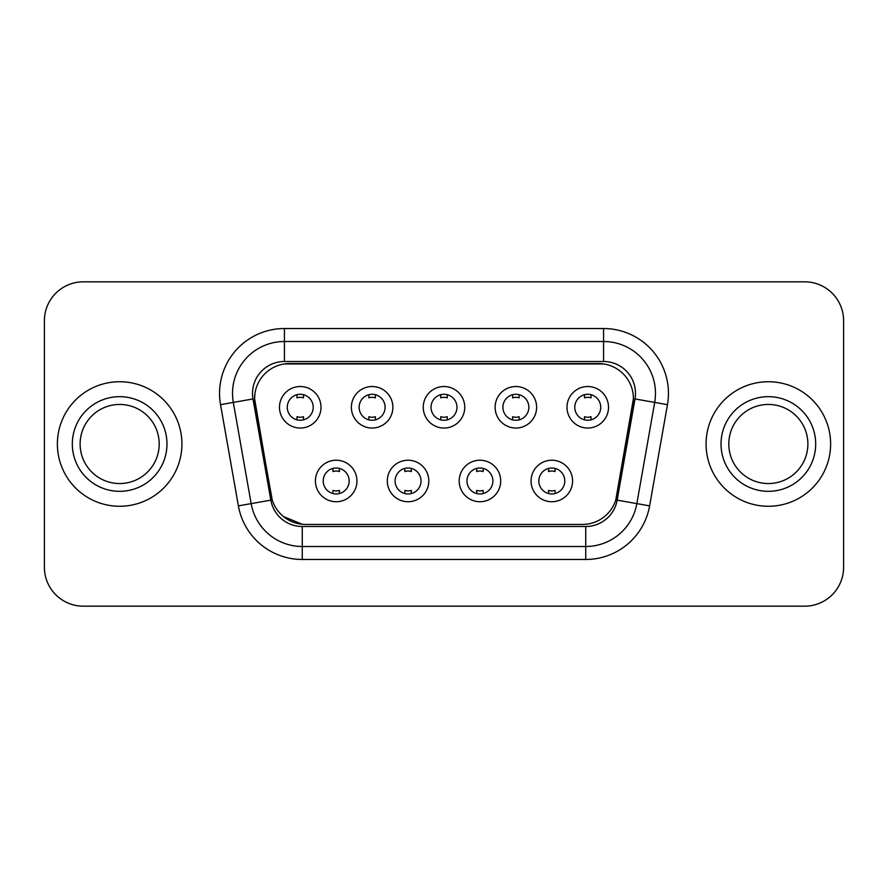 <?xml version="1.0" encoding="UTF-8"?>
<svg xmlns="http://www.w3.org/2000/svg" width="888" height="888" viewBox="0 0 888 888"><rect width="100%" height="100%" fill="white"/><g stroke="black" fill="none" stroke-linecap="round" stroke-linejoin="round"><path stroke-width="1.33" d="M428.815 480.974A20.757 20.757 0 0 1 408.058 501.731A20.757 20.757 0 0 1 387.301 480.974A20.757 20.757 0 0 1 408.058 460.217A20.757 20.757 0 0 1 428.815 480.974M395.093 480.974A12.976 12.976 0 0 0 408.058 493.95A12.976 12.976 0 0 0 421.034 480.974A12.976 12.976 0 0 0 408.058 467.998A12.976 12.976 0 0 0 395.093 480.974M500.699 480.974A20.757 20.757 0 0 1 479.942 501.731A20.757 20.757 0 0 1 459.185 480.974A20.757 20.757 0 0 1 479.942 460.217A20.757 20.757 0 0 1 500.699 480.974M466.966 480.974A12.976 12.976 0 0 0 479.942 493.95A12.976 12.976 0 0 0 492.907 480.974A12.976 12.976 0 0 0 479.942 467.998A12.976 12.976 0 0 0 466.966 480.974M572.571 480.974A20.757 20.757 0 0 1 551.814 501.731A20.757 20.757 0 0 1 531.057 480.974A20.757 20.757 0 0 1 551.814 460.217A20.757 20.757 0 0 1 572.571 480.974M538.838 480.974A12.976 12.976 0 0 0 551.814 493.95A12.976 12.976 0 0 0 564.79 480.974A12.976 12.976 0 0 0 551.814 467.998A12.976 12.976 0 0 0 538.838 480.974M356.943 480.974A20.757 20.757 0 0 1 336.186 501.731A20.757 20.757 0 0 1 315.429 480.974A20.757 20.757 0 0 1 336.186 460.217A20.757 20.757 0 0 1 356.943 480.974M323.21 480.974A12.976 12.976 0 0 0 336.186 493.95A12.976 12.976 0 0 0 349.162 480.974A12.976 12.976 0 0 0 336.186 467.998A12.976 12.976 0 0 0 323.21 480.974M392.885 407.281A20.757 20.757 0 0 1 372.128 428.038A20.757 20.757 0 0 1 351.371 407.281A20.757 20.757 0 0 1 372.128 386.524A20.757 20.757 0 0 1 392.885 407.281M359.152 407.281A12.976 12.976 0 0 0 372.128 420.257A12.976 12.976 0 0 0 385.103 407.281A12.976 12.976 0 0 0 372.128 394.305A12.976 12.976 0 0 0 359.152 407.281M464.757 407.281A20.757 20.757 0 0 1 444 428.038A20.757 20.757 0 0 1 423.243 407.281A20.757 20.757 0 0 1 444 386.524A20.757 20.757 0 0 1 464.757 407.281M431.024 407.281A12.976 12.976 0 0 0 444 420.257A12.976 12.976 0 0 0 456.976 407.281A12.976 12.976 0 0 0 444 394.305A12.976 12.976 0 0 0 431.024 407.281M536.63 407.281A20.757 20.757 0 0 1 515.873 428.038A20.757 20.757 0 0 1 495.116 407.281A20.757 20.757 0 0 1 515.873 386.524A20.757 20.757 0 0 1 536.63 407.281M502.897 407.281A12.976 12.976 0 0 0 515.873 420.257A12.976 12.976 0 0 0 528.848 407.281A12.976 12.976 0 0 0 515.873 394.305A12.976 12.976 0 0 0 502.897 407.281M608.513 407.281A20.757 20.757 0 0 1 587.756 428.038A20.757 20.757 0 0 1 566.999 407.281A20.757 20.757 0 0 1 587.756 386.524A20.757 20.757 0 0 1 608.513 407.281M574.78 407.281A12.976 12.976 0 0 0 587.756 420.257A12.976 12.976 0 0 0 600.721 407.281A12.976 12.976 0 0 0 587.756 394.305A12.976 12.976 0 0 0 574.78 407.281M321.001 407.281A20.757 20.757 0 0 1 300.244 428.038A20.757 20.757 0 0 1 279.487 407.281A20.757 20.757 0 0 1 300.244 386.524A20.757 20.757 0 0 1 321.001 407.281M287.279 407.281A12.976 12.976 0 0 0 300.244 420.257A12.976 12.976 0 0 0 313.22 407.281A12.976 12.976 0 0 0 300.244 394.305A12.976 12.976 0 0 0 287.279 407.281M272.205 499.9L255.111 404.673A35.032 35.032 0 0 1 289.61 363.558L598.39 363.558A35.032 35.032 0 0 1 632.889 404.673L616.871 495.493A35.032 35.032 0 0 1 582.373 524.442L305.627 524.442A35.032 35.032 0 0 1 271.129 495.493L254.579 398.668M57.376 444A62.271 62.271 0 0 0 119.647 506.271A62.271 62.271 0 0 0 181.929 444A62.271 62.271 0 0 0 119.647 381.729A62.271 62.271 0 0 0 57.376 444A62.271 62.271 0 0 0 119.647 506.271A62.271 62.271 0 0 0 181.929 444A62.271 62.271 0 0 0 119.647 381.729A62.271 62.271 0 0 0 57.376 444M706.071 444A62.271 62.271 0 0 0 768.353 506.271A62.271 62.271 0 0 0 830.624 444A62.271 62.271 0 0 0 768.353 381.729A62.271 62.271 0 0 0 706.071 444A62.271 62.271 0 0 0 768.353 506.271A62.271 62.271 0 0 0 830.624 444A62.271 62.271 0 0 0 768.353 381.729A62.271 62.271 0 0 0 706.071 444M284.415 363.947L603.585 363.947M254.579 398.59L254.967 393.406M252.514 393.406A31.913 31.913 0 0 0 252.991 398.945L270.84 500.144A31.913 31.913 0 0 0 302.264 526.506L585.736 526.506A31.913 31.913 0 0 0 617.16 500.144L635.009 398.945A31.913 31.913 0 0 0 603.585 361.494L284.415 361.494A31.913 31.913 0 0 0 252.514 393.406M220.535 404.662A64.868 64.868 0 0 1 284.415 328.527L603.585 328.527A64.868 64.868 0 0 1 667.465 404.662L649.616 505.86A64.868 64.868 0 0 1 585.736 559.473L302.264 559.473A64.868 64.868 0 0 1 238.384 505.86L220.535 404.662L233.311 402.408A51.893 51.893 0 0 1 284.415 341.503L603.585 341.503A51.893 51.893 0 0 1 654.689 402.408L636.84 503.607A51.893 51.893 0 0 1 585.736 546.497L302.264 546.497A51.893 51.893 0 0 1 251.16 503.607L233.311 402.408A51.893 51.893 0 0 1 232.523 393.406M302.264 524.275L283.561 516.616M633.422 398.668L615.795 499.9M843.6 320.746A38.917 38.917 0 0 0 804.683 281.829L83.317 281.829A38.917 38.917 0 0 0 44.4 320.746L44.4 567.254A38.917 38.917 0 0 0 83.317 606.171L804.683 606.171A38.917 38.917 0 0 0 843.6 567.254L843.6 320.746L843.6 567.254M582.373 524.442L305.627 524.442M44.4 320.746L44.4 567.254M804.683 281.829L83.317 281.829M83.317 606.171L804.683 606.171M303.496 394.716L303.496 397.868A9.957 9.957 0 0 0 297.003 397.868L297.003 394.716M297.003 419.846L297.003 416.694A9.957 9.957 0 0 0 303.496 416.694L303.496 419.846M332.945 493.539L332.945 490.387A9.957 9.957 0 0 0 339.427 490.387L339.427 493.539M339.427 468.409L339.427 471.561A9.957 9.957 0 0 0 332.945 471.561L332.945 468.409M159.196 444A39.549 39.549 0 0 0 119.647 404.451A39.549 39.549 0 0 0 80.109 444A39.549 39.549 0 0 0 119.647 483.549A39.549 39.549 0 0 0 159.196 444A39.549 39.549 0 0 1 119.647 483.549A39.549 39.549 0 0 1 80.109 444M375.369 394.716L375.369 397.868A9.957 9.957 0 0 0 368.875 397.868L368.875 394.716M368.875 419.846L368.875 416.694A9.957 9.957 0 0 0 375.369 416.694L375.369 419.846M447.241 394.716L447.241 397.868A9.957 9.957 0 0 0 440.759 397.868L440.759 394.716M440.759 419.846L440.759 416.694A9.957 9.957 0 0 0 447.241 416.694L447.241 419.846M519.125 394.716L519.125 397.868A9.957 9.957 0 0 0 512.631 397.868L512.631 394.716M512.631 419.846L512.631 416.694A9.957 9.957 0 0 0 519.125 416.694L519.125 419.846M590.997 394.716L590.997 397.868A9.957 9.957 0 0 0 584.504 397.868L584.504 394.716M584.504 419.846L584.504 416.694A9.957 9.957 0 0 0 590.997 416.694L590.997 419.846M404.817 493.539L404.817 490.387A9.957 9.957 0 0 0 411.311 490.387L411.311 493.539M411.311 468.409L411.311 471.561A9.957 9.957 0 0 0 404.817 471.561L404.817 468.409M476.69 493.539L476.69 490.387A9.957 9.957 0 0 0 483.183 490.387L483.183 493.539M483.183 468.409L483.183 471.561A9.957 9.957 0 0 0 476.69 471.561L476.69 468.409M548.573 493.539L548.573 490.387A9.957 9.957 0 0 0 555.056 490.387L555.056 493.539M555.056 468.409L555.056 471.561A9.957 9.957 0 0 0 548.573 471.561L548.573 468.409M807.891 444A39.549 39.549 0 0 0 768.353 404.451A39.549 39.549 0 0 0 728.804 444A39.549 39.549 0 0 0 768.353 483.549A39.549 39.549 0 0 0 807.891 444A39.549 39.549 0 0 1 768.353 483.549A39.549 39.549 0 0 1 728.804 444M603.585 328.527L603.585 361.494M233.311 402.408L252.991 398.945M302.264 559.473L302.264 526.506M585.736 526.506L585.736 559.473M617.16 500.144L649.616 505.86M238.384 505.86L270.84 500.144M635.009 398.945L667.465 404.662M284.415 328.527L284.415 361.494M166.977 444A47.33 47.33 0 0 0 119.647 396.67A47.33 47.33 0 0 0 72.317 444A47.33 47.33 0 0 0 119.647 491.33A47.33 47.33 0 0 0 166.977 444M815.684 444A47.33 47.33 0 0 0 768.353 396.67A47.33 47.33 0 0 0 721.023 444A47.33 47.33 0 0 0 768.353 491.33A47.33 47.33 0 0 0 815.684 444"/></g></svg>
